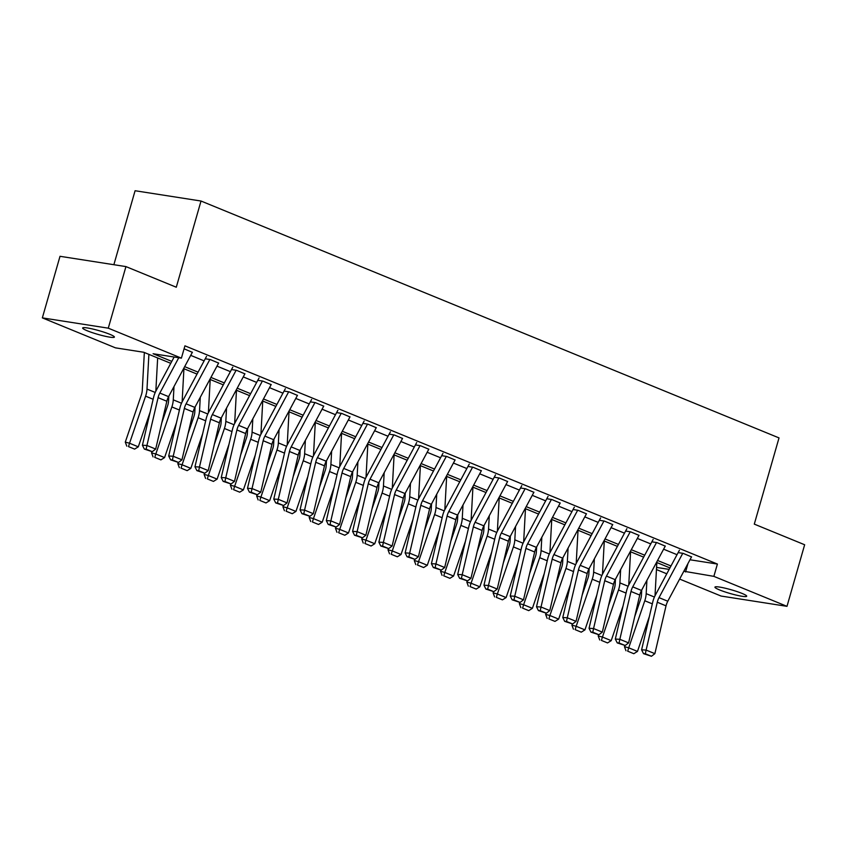 <?xml version="1.0" encoding="UTF-8"?>
<svg xmlns="http://www.w3.org/2000/svg" width="847" height="847" viewBox="0 0 847 847"><rect width="100%" height="100%" fill="white"/><g stroke="black" fill="none" stroke-linecap="round" stroke-linejoin="round"><path stroke-width="1.27" d="M109.771 334.29A16.517 1.938 16 0 1 114.398 337.095A16.517 1.938 16 0 1 104.34 336.058A16.517 1.938 16 0 1 87.273 330.785A16.517 1.938 16 0 1 82.646 327.99A16.517 1.938 16 0 1 92.704 329.017A16.517 1.938 16 0 1 109.771 334.29M742.078 593.429A16.517 1.938 16 0 1 746.694 596.235A16.517 1.938 16 0 1 736.636 595.197A16.517 1.938 16 0 1 719.569 589.925A16.517 1.938 16 0 1 714.942 587.13A16.517 1.938 16 0 1 725 588.157A16.517 1.938 16 0 1 742.078 593.429M113.869 264.709L135.086 190.734L201.014 201.025L779.018 437.91L754.296 524.124L804.65 544.759L786.99 606.336L721.062 596.044L679.643 579.073M666.78 573.8L656.457 569.565M170.755 363.321L143.778 352.267L115.478 347.852L42.35 317.879L108.278 328.17L181.406 358.143L153.095 353.728L171.793 361.383M108.278 328.17L125.938 266.593L60.01 256.302L42.35 317.879M218.621 363.088L210.289 359.562L205.885 358.874M271.167 384.623L262.824 381.097L258.43 380.409M323.713 406.158L315.37 402.632L310.976 401.944M376.248 427.693L367.916 424.167L363.522 423.479M428.794 449.228L420.461 445.702L416.068 445.014M481.34 470.763L473.007 467.237L468.613 466.549M533.885 492.298L525.553 488.772L521.159 488.084M586.431 513.833L578.099 510.307L573.705 509.619M638.977 535.368L630.644 531.842L626.251 531.154M691.523 556.903L683.19 553.377L678.796 552.689M190.702 355.369L204.116 360.875M216.98 366.137L230.395 371.642M243.248 376.904L256.662 382.41M269.526 387.672L282.94 393.177M295.794 398.439L309.208 403.945M322.072 409.207L335.486 414.712M348.339 419.974L361.754 425.48M374.618 430.742L388.021 436.247M400.885 441.509L414.299 447.015M427.163 452.277L440.567 457.782M453.431 463.044L466.845 468.55M479.709 473.812L493.113 479.317M505.977 484.579L519.391 490.085M532.255 495.347L545.659 500.852M558.522 506.114L571.937 511.62M584.801 516.892L598.204 522.387M611.068 527.66L624.483 533.155M637.346 538.427L650.75 543.922M663.614 549.195L677.028 554.69M689.987 559.772L717.398 564.049L184.932 345.83L181.406 358.143M665.255 546.135L656.923 542.609L652.529 541.921M612.709 524.6L604.377 521.074L599.983 520.386M560.163 503.065L551.831 499.539L547.437 498.851M507.618 481.53L499.285 478.004L494.892 477.316M455.072 459.995L446.74 456.469L442.346 455.781M402.526 438.46L394.194 434.935L389.8 434.246M349.98 416.925L341.648 413.4L337.254 412.711M297.435 395.39L289.102 391.865L284.708 391.176M244.889 373.855L236.557 370.33L232.163 369.641M192.343 352.32L184.074 348.816M125.938 266.593L176.292 287.228L201.014 201.025M717.398 564.049L713.862 576.362L786.99 606.336M669.935 567.913L656.531 562.408M643.667 557.146L630.253 551.641M617.389 546.379L603.985 540.873M591.121 535.611L577.707 530.106M564.843 524.844L551.439 519.338M538.576 514.076L525.161 508.571M512.297 503.309L498.894 497.803M486.03 492.541L472.615 487.036M459.752 481.774L446.348 476.268M433.484 471.006L420.07 465.501M407.206 460.228L393.802 454.733M380.938 449.461L367.524 443.966M354.66 438.693L341.256 433.198M328.392 427.926L314.978 422.431M302.125 417.158L288.711 411.663M275.847 406.391L262.432 400.896M249.579 395.623L236.165 390.128M223.301 384.856L209.887 379.361M197.033 374.088L183.619 368.593M656.573 567.426L669.151 569.385M683.836 571.238L713.862 576.362M184.657 366.656L198.071 372.151M210.924 377.423L224.339 382.918M237.202 388.191L250.617 393.686M263.47 398.958L276.884 404.453M289.748 409.726L303.162 415.221M316.016 420.493L329.43 425.988M342.294 431.261L355.708 436.756M368.561 442.028L381.976 447.523M394.84 452.796L408.254 458.291M421.107 463.563L434.522 469.058M447.385 474.331L460.8 479.826M473.653 485.098L487.067 490.593M499.931 495.866L513.346 501.36M526.199 506.633L539.613 512.128M552.477 517.401L565.891 522.895M578.745 528.168L592.159 533.663M605.023 538.936L618.437 544.43M631.29 549.703L644.705 555.198M657.568 560.47L670.983 565.965M687.976 563.52L685.562 571.947M691.576 556.807L667.764 601.222A12.906 8.766 -67.7 0 0 666.028 605.827L654.869 653.662L646.113 650.073L645.319 653.757L643.519 653.662L651.449 656.266L645.319 653.757M682.767 553.313L659.008 597.633A12.906 8.766 -67.7 0 0 657.272 602.238L646.113 650.073L641.603 649.829L652.762 602.005A19.354 13.15 112.3 0 1 655.366 595.092L679.41 550.232M641.603 649.829L643.519 653.662M651.449 656.266L654.869 653.662M641.719 590.031L641.454 594.901A12.906 8.766 112.3 0 1 640.523 599.623L634.731 616.616M624.874 645.488L624.461 646.695L628.718 647.817L644.779 600.756A19.354 13.15 -67.7 0 0 646.187 593.662L646.907 580.354M655.017 595.759L656.838 562.535M627.68 651.184L633.81 653.704L627.68 651.184L628.718 647.817L637.484 651.407L649.342 616.616M637.484 651.407L633.81 653.704M625.975 650.74L624.461 646.695M665.297 546.04L641.497 590.454A12.906 8.766 -67.7 0 0 639.75 595.06L628.601 642.894L619.835 639.305L619.051 642.989L617.241 642.894L625.181 645.499L619.051 642.989M656.499 542.546L632.73 586.865A12.906 8.766 -67.7 0 0 630.994 591.471L619.835 639.305L615.324 639.062L626.484 591.238A19.354 13.15 112.3 0 1 629.088 584.324L653.143 539.465M615.324 639.062L617.241 642.894M625.181 645.499L628.601 642.894M639.03 535.272L615.218 579.687A12.906 8.766 -67.7 0 0 613.482 584.292L602.323 632.127L593.567 628.538L592.773 632.222L590.973 632.127L598.903 634.731L592.773 632.222M630.221 531.778L606.463 576.098A12.906 8.766 -67.7 0 0 604.726 580.703L593.567 628.538L589.057 628.294L600.216 580.47A19.354 13.15 112.3 0 1 602.82 573.557L626.875 528.697M589.057 628.294L590.973 632.127M598.903 634.731L602.323 632.127M615.451 579.253L615.187 584.134A12.906 8.766 112.3 0 1 614.244 588.856L608.453 605.849M598.607 634.721L598.194 635.928L602.45 637.05L618.501 589.988A19.354 13.15 -67.7 0 0 619.909 582.895L620.639 569.586M628.749 584.991L630.57 551.768M601.402 640.417L607.532 642.937L601.402 640.417L602.45 637.05L611.206 640.639L623.074 605.849M611.206 640.639L607.532 642.937M599.708 639.972L598.194 635.928M589.173 568.485L588.909 573.366A12.906 8.766 112.3 0 1 587.977 578.088L582.185 595.081M572.328 623.953L571.916 625.16L576.172 626.282L592.233 579.221A19.354 13.15 -67.7 0 0 593.641 572.127L594.361 558.819M602.471 574.224L604.292 541M575.134 629.649L581.264 632.169L575.134 629.649L576.172 626.282L584.938 629.872L596.796 595.081M584.938 629.872L581.264 632.169M573.43 629.205L571.916 625.16M612.752 524.505L588.951 568.919A12.906 8.766 -67.7 0 0 587.204 573.525L576.055 621.359L567.289 617.77L566.505 621.454L564.695 621.359L572.636 623.964L566.505 621.454M603.953 521.011L580.184 565.33A12.906 8.766 -67.7 0 0 578.448 569.936L567.289 617.77L562.779 617.527L573.938 569.703A19.354 13.15 112.3 0 1 576.542 562.789L600.597 517.93M562.779 617.527L564.695 621.359M572.636 623.964L576.055 621.359M562.906 557.718L562.641 562.599A12.906 8.766 112.3 0 1 561.699 567.321L555.907 584.314M546.061 613.186L545.648 614.393L549.904 615.515L565.955 568.453A19.354 13.15 -67.7 0 0 567.363 561.36L568.093 548.051M576.204 563.456L578.025 530.233M548.856 618.882L554.986 621.402L548.856 618.882L549.904 615.515L558.66 619.104L570.529 584.314M558.66 619.104L554.986 621.402M547.162 618.437L545.648 614.393M586.484 513.737L562.673 558.152A12.906 8.766 -67.7 0 0 560.936 562.757L549.777 610.592L541.021 607.003L540.227 610.687L538.427 610.592L546.357 613.196L540.227 610.687M577.675 510.243L553.917 554.563A12.906 8.766 -67.7 0 0 552.18 559.168L541.021 607.003L536.511 606.759L547.67 558.935A19.354 13.15 112.3 0 1 550.275 552.022L574.33 507.162M536.511 606.759L538.427 610.592M546.357 613.196L549.777 610.592M536.627 546.95L536.363 551.831A12.906 8.766 112.3 0 1 535.431 556.553L529.64 573.546M519.783 602.418L519.37 603.625L523.626 604.747L539.687 557.686A19.354 13.15 -67.7 0 0 541.095 550.592L541.815 537.284M549.925 552.689L551.746 519.465M522.588 608.114L528.719 610.634L522.588 608.114L523.626 604.747L532.392 608.337L544.25 573.546M532.392 608.337L528.719 610.634M520.884 607.67L519.37 603.625M560.206 502.97L536.405 547.384A12.906 8.766 -67.7 0 0 534.658 551.99L523.51 599.824L514.743 596.235L513.96 599.92L512.149 599.824L520.09 602.429L513.96 599.92M551.408 499.476L527.639 543.795A12.906 8.766 -67.7 0 0 525.902 548.401L514.743 596.235L510.233 595.992L521.392 548.168A19.354 13.15 112.3 0 1 523.997 541.254L548.051 496.395M510.233 595.992L512.149 599.824M520.09 602.429L523.51 599.824M510.36 536.183L510.095 541.064A12.906 8.766 112.3 0 1 509.153 545.786L503.362 562.779M493.515 591.651L493.102 592.858L497.358 593.98L513.409 546.918A19.354 13.15 -67.7 0 0 514.817 539.825L515.548 526.516M523.658 541.921L525.479 508.698M496.31 597.347L502.44 599.856L496.31 597.347L497.358 593.98L506.114 597.569L517.983 562.779M506.114 597.569L502.44 599.856M494.616 596.902L493.102 592.858M533.938 492.202L510.127 536.617A12.906 8.766 -67.7 0 0 508.391 541.222L497.231 589.057L488.475 585.468L487.681 589.152L485.882 589.057L493.812 591.661L487.681 589.152M525.129 488.708L501.371 533.028A12.906 8.766 -67.7 0 0 499.635 537.633L488.475 585.468L483.965 585.224L495.124 537.4A19.354 13.15 112.3 0 1 497.729 530.487L521.784 485.627M483.965 585.224L485.882 589.057M493.812 591.661L497.231 589.057M507.66 481.435L483.859 525.849A12.906 8.766 -67.7 0 0 482.112 530.455L470.964 578.289L462.208 574.7L461.414 578.385L459.603 578.289L467.544 580.894L461.414 578.385M498.862 477.941L475.093 522.26A12.906 8.766 -67.7 0 0 473.357 526.866L462.208 574.7L457.687 574.457L468.846 526.633A19.354 13.15 112.3 0 1 471.451 519.719L495.506 474.86M457.687 574.457L459.603 578.289M467.544 580.894L470.964 578.289M481.392 470.667L457.581 515.082A12.906 8.766 -67.7 0 0 455.845 519.687L444.686 567.522L435.93 563.933L435.136 567.617L433.336 567.522L441.266 570.126L435.136 567.617M472.584 467.173L448.825 511.493A12.906 8.766 -67.7 0 0 447.089 516.098L435.93 563.933L431.419 563.689L442.579 515.865A19.354 13.15 112.3 0 1 445.183 508.952L469.238 464.092M431.419 563.689L433.336 567.522M441.266 570.126L444.686 567.522M455.114 459.9L431.314 504.314A12.906 8.766 -67.7 0 0 429.567 508.92L418.418 556.754L409.662 553.165L408.868 556.85L407.058 556.754L414.998 559.359L408.868 556.85M446.316 456.406L422.547 500.725A12.906 8.766 -67.7 0 0 420.811 505.331L409.662 553.165L405.141 552.922L416.3 505.098A19.354 13.15 112.3 0 1 418.905 498.184L442.96 453.325M405.141 552.922L407.058 556.754M414.998 559.359L418.418 556.754M428.847 449.132L405.035 493.547A12.906 8.766 -67.7 0 0 403.299 498.152L392.14 545.987L383.384 542.398L382.59 546.082L380.79 545.987L388.72 548.591L382.59 546.082M420.038 445.638L396.28 489.958A12.906 8.766 -67.7 0 0 394.543 494.563L383.384 542.398L378.874 542.154L390.033 494.32A19.354 13.15 112.3 0 1 392.637 487.417L416.692 442.558M378.874 542.154L380.79 545.987M388.72 548.591L392.14 545.987M402.569 438.365L378.768 482.779A12.906 8.766 -67.7 0 0 377.021 487.385L365.872 535.219L357.116 531.63L356.322 535.315L354.512 535.219L362.452 537.824L356.322 535.315M393.77 434.871L370.001 479.19A12.906 8.766 -67.7 0 0 368.265 483.796L357.116 531.63L352.596 531.387L363.755 483.552A19.354 13.15 112.3 0 1 366.37 476.649L390.414 431.79M352.596 531.387L354.512 535.219M362.452 537.824L365.872 535.219M376.301 427.597L352.49 472.012A12.906 8.766 -67.7 0 0 350.753 476.617L339.594 524.452L330.838 520.863L330.044 524.547L328.244 524.452L336.174 527.056L330.044 524.547M367.492 424.103L343.734 468.423A12.906 8.766 -67.7 0 0 341.997 473.028L330.838 520.863L326.328 520.619L337.487 472.785A19.354 13.15 112.3 0 1 340.092 465.882L364.146 421.023M326.328 520.619L328.244 524.452M336.174 527.056L339.594 524.452M350.023 416.83L326.222 461.244A12.906 8.766 -67.7 0 0 324.475 465.85L313.326 513.684L304.571 510.095L303.777 513.78L301.966 513.684L309.907 516.289L303.777 513.78M341.225 413.336L317.456 457.655A12.906 8.766 -67.7 0 0 315.719 462.261L304.571 510.095L300.05 509.852L311.209 462.017A19.354 13.15 112.3 0 1 313.824 455.114L337.868 410.255M300.05 509.852L301.966 513.684M309.907 516.289L313.326 513.684M323.755 406.062L299.944 450.477A12.906 8.766 -67.7 0 0 298.208 455.083L287.048 502.917L278.292 499.317L277.498 503.012L275.699 502.917L283.629 505.521L277.498 503.012M314.946 402.569L291.188 446.888A12.906 8.766 -67.7 0 0 289.452 451.493L278.292 499.317L273.782 499.084L284.941 451.25A19.354 13.15 112.3 0 1 287.546 444.347L311.601 399.488M273.782 499.084L275.699 502.917M283.629 505.521L287.048 502.917M297.477 395.295L273.676 439.709A12.906 8.766 -67.7 0 0 271.929 444.315L260.781 492.139L252.025 488.55L251.231 492.245L249.42 492.149L257.361 494.754L251.231 492.245M288.679 391.801L264.91 436.12A12.906 8.766 -67.7 0 0 263.173 440.726L252.025 488.55L247.504 488.317L258.663 440.482A19.354 13.15 112.3 0 1 261.278 433.579L285.323 388.72M247.504 488.317L249.42 492.149M257.361 494.754L260.781 492.139M271.209 384.527L247.398 428.942A12.906 8.766 -67.7 0 0 245.662 433.548L234.503 481.371L225.747 477.782L224.953 481.477L223.153 481.382L231.083 483.986L224.953 481.477M262.401 381.034L238.642 425.353A12.906 8.766 -67.7 0 0 236.906 429.958L225.747 477.782L221.236 477.549L232.396 429.715A19.354 13.15 112.3 0 1 235 422.812L259.055 377.953M221.236 477.549L223.153 481.382M231.083 483.986L234.503 481.371M244.942 373.76L221.131 418.174A12.906 8.766 -67.7 0 0 219.384 422.78L208.235 470.604L199.479 467.015L198.685 470.71L196.875 470.614L204.815 473.219L198.685 470.71M236.133 370.266L212.364 414.585A12.906 8.766 -67.7 0 0 210.628 419.191L199.479 467.015L194.958 466.782L206.117 418.947A19.354 13.15 112.3 0 1 208.733 412.044L232.777 367.185M194.958 466.782L196.875 470.614M204.815 473.219L208.235 470.604M218.664 362.992L194.852 407.407A12.906 8.766 -67.7 0 0 193.116 412.013L181.957 459.836L173.201 456.247L172.407 459.942L170.607 459.847L178.537 462.451L172.407 459.942M209.855 359.499L186.096 403.818A12.906 8.766 -67.7 0 0 184.36 408.423L173.201 456.247L168.691 456.014L179.85 408.18A19.354 13.15 112.3 0 1 182.454 401.277L206.509 356.418M168.691 456.014L170.607 459.847M178.537 462.451L181.957 459.836M192.396 352.225L168.585 396.64A12.906 8.766 -67.7 0 0 166.838 401.245L155.689 449.069L146.933 445.48L146.139 449.175L144.329 449.079L152.269 451.684L146.139 449.175M178.759 357.73L159.829 393.05A12.906 8.766 -67.7 0 0 158.082 397.656L146.933 445.48L142.423 445.247L153.572 397.412A19.354 13.15 112.3 0 1 156.187 390.509L174.143 357.011M142.423 445.247L144.329 449.079M152.269 451.684L155.689 449.069M484.082 525.415L483.817 530.296A12.906 8.766 112.3 0 1 482.885 535.018L477.094 552.011M467.237 580.873L466.824 582.09L471.08 583.212L487.141 536.151A19.354 13.15 -67.7 0 0 488.55 529.057L489.27 515.749M497.38 531.154L499.201 497.93M470.043 586.579L476.173 589.089L470.043 586.579L471.08 583.212L479.847 586.802L491.715 552.011M479.847 586.802L476.173 589.089M468.338 586.135L466.824 582.09M457.814 514.648L457.549 519.529A12.906 8.766 112.3 0 1 456.607 524.251L450.816 541.233M440.969 570.105L440.556 571.312L444.813 572.445L460.863 525.384A19.354 13.15 -67.7 0 0 462.271 518.29L463.002 504.981M471.112 520.386L472.933 487.163M443.764 575.812L449.895 578.321L443.764 575.812L444.813 572.445L453.569 576.034L465.437 541.244M453.569 576.034L449.895 578.321M442.07 575.367L440.556 571.312M431.547 503.88L431.271 508.761A12.906 8.766 112.3 0 1 430.34 513.483L424.548 530.466M414.691 559.338L414.278 560.545L418.545 561.677L434.596 514.616A19.354 13.15 -67.7 0 0 436.004 507.522L436.724 494.214M444.834 509.619L446.655 476.395M417.497 565.044L423.627 567.554L417.497 565.044L418.545 561.677L427.301 565.267L439.17 530.476M427.301 565.267L423.627 567.554M415.792 564.6L414.278 560.545M405.268 493.113L405.004 497.994A12.906 8.766 112.3 0 1 404.061 502.716L398.27 519.698M388.424 548.57L388.011 549.777L392.267 550.91L408.318 503.849A19.354 13.15 -67.7 0 0 409.726 496.755L410.456 483.446M418.566 498.851L420.387 465.628M391.219 554.277L397.349 556.786L391.219 554.277L392.267 550.91L401.023 554.499L412.891 519.709M401.023 554.499L397.349 556.786M389.525 553.832L388.011 549.777M379.001 482.345L378.725 487.226A12.906 8.766 112.3 0 1 377.794 491.948L372.002 508.931M362.145 537.803L361.733 539.01L365.999 540.142L382.05 493.081A19.354 13.15 -67.7 0 0 383.458 485.987L384.178 472.679M392.299 488.084L394.109 454.86M364.951 543.509L371.081 546.019L364.951 543.509L365.999 540.142L374.755 543.732L386.624 508.941M374.755 543.732L371.081 546.019M363.247 543.065L361.733 539.01M352.723 471.578L352.458 476.459A12.906 8.766 112.3 0 1 351.516 481.181L345.724 498.163M335.878 527.035L335.465 528.242L339.721 529.375L355.772 482.314A19.354 13.15 -67.7 0 0 357.18 475.22L357.91 461.911M366.02 477.316L367.842 444.093M338.673 532.742L344.803 535.251L338.673 532.742L339.721 529.375L348.477 532.964L360.346 498.174M348.477 532.964L344.803 535.251M336.979 532.297L335.465 528.242M326.455 460.81L326.18 465.691A12.906 8.766 112.3 0 1 325.248 470.413L319.457 487.396M309.6 516.268L309.197 517.475L313.454 518.608L329.504 471.546A19.354 13.15 -67.7 0 0 330.912 464.452L331.632 451.144M339.753 466.549L341.563 433.325M312.405 521.974L318.536 524.484L312.405 521.974L313.454 518.608L322.209 522.197L334.078 487.406M322.209 522.197L318.536 524.484M310.701 521.519L309.197 517.475M300.177 450.043L299.912 454.924A12.906 8.766 112.3 0 1 298.97 459.646L293.178 476.628M283.332 505.5L282.919 506.707L287.175 507.84L303.226 460.779A19.354 13.15 -67.7 0 0 304.634 453.685L305.365 440.376M313.475 455.781L315.296 422.558M286.127 511.207L292.257 513.716L286.127 511.207L287.175 507.84L295.931 511.429L307.8 476.639M295.931 511.429L292.257 513.716M284.433 510.752L282.919 506.707M273.909 439.275L273.634 444.156A12.906 8.766 112.3 0 1 272.702 448.878L266.911 465.861M257.054 494.733L256.652 495.94L260.908 497.073L276.958 450.011A19.354 13.15 -67.7 0 0 278.367 442.917L279.087 429.609M287.207 445.014L289.018 411.79M259.86 500.439L265.99 502.949L259.86 500.439L260.908 497.073L269.664 500.662L281.532 465.871M269.664 500.662L265.99 502.949M258.155 499.984L256.652 495.94M247.631 428.508L247.366 433.389A12.906 8.766 112.3 0 1 246.424 438.111L240.633 455.093M230.786 483.965L230.373 485.172L234.63 486.305L250.68 439.244A19.354 13.15 -67.7 0 0 252.088 432.15L252.819 418.842M260.929 434.246L262.75 401.023M233.581 489.672L239.712 492.181L233.581 489.672L234.63 486.305L243.385 489.894L255.254 455.104M243.385 489.894L239.712 492.181M231.887 489.217L230.373 485.172M221.363 417.74L221.088 422.621A12.906 8.766 112.3 0 1 220.156 427.343L214.365 444.326M204.508 473.198L204.106 474.405L208.362 475.538L224.413 428.476A19.354 13.15 -67.7 0 0 225.821 421.383L226.541 408.074M234.661 423.479L236.472 390.255M207.314 478.904L213.444 481.414L207.314 478.904L208.362 475.538L217.118 479.127L228.986 444.336M217.118 479.127L213.444 481.414M205.609 478.449L204.106 474.405M195.085 406.973L194.821 411.843A12.906 8.766 112.3 0 1 193.878 416.576L188.087 433.558M178.241 462.43L177.828 463.637L182.084 464.77L198.134 417.709A19.354 13.15 -67.7 0 0 199.543 410.615L200.273 397.307M208.383 412.711L210.204 379.488M181.036 468.137L187.166 470.646L181.036 468.137L182.084 464.77L190.84 468.359L202.708 433.569M190.84 468.359L187.166 470.646M179.342 467.682L177.828 463.637M168.818 396.205L168.542 401.076A12.906 8.766 112.3 0 1 167.611 405.808L161.819 422.791M151.962 451.663L151.56 452.87L155.816 454.003L171.867 406.941A19.354 13.15 -67.7 0 0 173.275 399.848L173.995 386.539M182.116 401.944L183.926 368.72M154.768 457.369L160.898 459.879L154.768 457.369L155.816 454.003L164.572 457.592L176.441 422.801M164.572 457.592L160.898 459.879M153.063 456.914L151.56 452.87M144.339 352.5L142.275 390.308A12.906 8.766 112.3 0 1 141.333 395.041L125.282 442.102L129.538 443.235L145.589 396.174A19.354 13.15 -67.7 0 0 146.997 389.08L148.892 354.364M155.837 391.176L157.658 357.953M128.49 446.602L134.62 449.111L128.49 446.602L129.538 443.235L138.294 446.824L150.163 412.034M138.294 446.824L134.62 449.111M126.796 446.147L125.282 442.102M667.764 601.222L659.008 597.633M666.028 605.827L657.272 602.238M644.779 600.756L652.328 603.847M646.187 593.662L654.413 597.04M641.497 590.454L632.73 586.865M639.75 595.06L630.994 591.471M615.218 579.687L606.463 576.098M613.482 584.292L604.726 580.703M618.501 589.988L626.049 593.08M619.909 582.895L628.146 586.272M592.233 579.221L599.782 582.312M593.641 572.127L601.868 575.505M588.951 568.919L580.184 565.33M587.204 573.525L578.448 569.936M565.955 568.453L573.504 571.545M567.363 561.36L575.6 564.737M562.673 558.152L553.917 554.563M560.936 562.757L552.18 559.168M539.687 557.686L547.236 560.778M541.095 550.592L549.322 553.97M536.405 547.384L527.639 543.795M534.658 551.99L525.902 548.401M513.409 546.918L520.958 550.01M514.817 539.825L523.054 543.202M510.127 536.617L501.371 533.028M508.391 541.222L499.635 537.633M483.859 525.849L475.093 522.26M482.112 530.455L473.357 526.866M457.581 515.082L448.825 511.493M455.845 519.687L447.089 516.098M431.314 504.314L422.547 500.725M429.567 508.92L420.811 505.331M405.035 493.547L396.28 489.958M403.299 498.152L394.543 494.563M378.768 482.779L370.001 479.19M377.021 487.385L368.265 483.796M352.49 472.012L343.734 468.423M350.753 476.617L341.997 473.028M326.222 461.244L317.456 457.655M324.475 465.85L315.719 462.261M299.944 450.477L291.188 446.888M298.208 455.083L289.452 451.493M273.676 439.709L264.91 436.12M271.929 444.315L263.173 440.726M247.398 428.942L238.642 425.353M245.662 433.548L236.906 429.958M221.131 418.174L212.364 414.585M219.384 422.78L210.628 419.191M194.852 407.407L186.096 403.818M193.116 412.013L184.36 408.423M168.585 396.64L159.829 393.05M166.838 401.245L158.082 397.656M487.141 536.151L494.69 539.243M488.55 529.057L496.787 532.435M460.863 525.384L468.412 528.475M462.271 518.29L470.509 521.667M434.596 514.616L442.145 517.708M436.004 507.522L444.241 510.9M408.318 503.849L415.866 506.94M409.726 496.755L417.963 500.132M382.05 493.081L389.599 496.173M383.458 485.987L391.695 489.365M355.772 482.314L363.321 485.405M357.18 475.22L365.417 478.597M329.504 471.546L337.053 474.638M330.912 464.452L339.149 467.83M303.226 460.779L310.775 463.87M304.634 453.685L312.871 457.062M276.958 450.011L284.507 453.103M278.367 442.917L286.604 446.295M250.68 439.244L258.229 442.335M252.088 432.15L260.325 435.527M224.413 428.476L231.962 431.568M225.821 421.383L234.058 424.76M198.134 417.709L205.683 420.8M199.543 410.615L207.78 413.992M171.867 406.941L179.416 410.033M173.275 399.848L181.512 403.225M145.589 396.174L153.138 399.265M146.997 389.08L155.234 392.457"/></g></svg>
